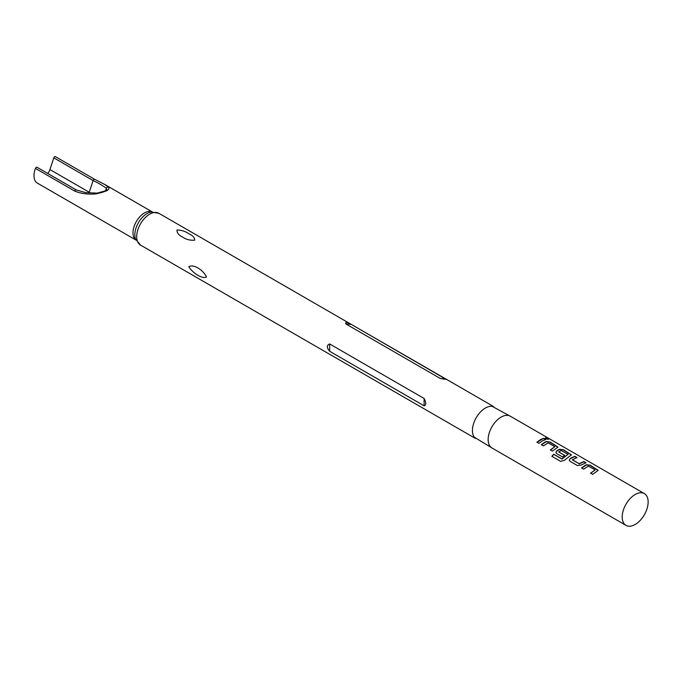 <?xml version="1.0" encoding="UTF-8"?>
<svg xmlns="http://www.w3.org/2000/svg" width="682" height="682" viewBox="0 0 682 682"><rect width="100%" height="100%" fill="white"/><g stroke="black" fill="none" stroke-linecap="round" stroke-linejoin="round"><path stroke-width="1.02" d="M545.668 438.91C544.824 437.861 545.583 437.844 547.944 438.858L548.047 438.603C548.925 439.472 548.158 439.489 545.728 438.662C544.909 437.614 545.677 437.597 548.047 438.603L548.567 439.157M547.944 438.858L548.447 439.251M644.354 493.598L510.289 416.199A18.346 10.597 120 0 0 501.117 417.103A18.346 10.597 120 0 0 489.13 433.275A18.346 10.597 120 0 0 491.944 447.972L625.999 525.37A18.346 10.597 120 0 0 635.172 524.467A18.346 10.597 120 0 0 647.158 508.295A18.346 10.597 120 0 0 644.354 493.598A18.346 10.597 120 0 0 635.172 494.501A18.346 10.597 120 0 0 623.195 510.673A18.346 10.597 120 0 0 625.999 525.37M540.289 439.711L543.639 438.287L545.702 439.481L542.352 440.904L538.976 443.368L536.913 442.175L540.289 439.711M544.688 442.26L546.12 441.527L549.965 441.945L557.995 447.128L552.394 451.117L550.331 449.924L554.858 446.71L548.183 442.857L543.384 445.909L541.32 444.715L544.688 442.26M558.106 450.009L559.538 449.268L563.383 449.694L571.414 454.868L564.184 460.444L560.536 461.33L551.866 456.326L553.716 454.195L561.883 458.909L568.046 454.323L561.098 450.461L558.771 451.978L564.636 455.371L562.582 456.991L556.657 453.573L555.873 452.473L556.657 450.938L558.106 450.009M571.516 457.75L574.875 456.326L576.938 457.52L572.411 459.856L579.086 463.709L583.886 461.526L585.949 462.72L581.149 465.073L577.296 465.491L570.075 461.322L569.291 460.222L570.067 458.679L571.516 457.75M584.934 465.499L586.367 464.757L590.211 465.184L598.242 470.358L592.641 474.348L590.578 473.155L595.105 469.949L588.43 466.096L583.63 469.148L581.567 467.954L584.934 465.499M545.728 438.662L545.233 438.006M558.771 451.808L564.653 455.585M550.383 450.111L554.858 446.71M551.968 456.463L553.793 454.357L561.959 459.071L568.046 454.323M590.629 473.351L595.105 469.949M511.312 416.787L492.14 406.319A18.346 10.597 120 0 0 485.396 408.024A18.346 10.597 120 0 0 474.084 422.201A18.346 10.597 120 0 0 474.314 437.196L492.967 448.568M329.679 343.975C326.567 345.16 326.567 347.598 329.679 351.29L424.11 405.807C426.284 405.159 426.284 402.721 424.11 398.493L329.679 343.975L329.679 351.29M188.778 266.739C193.211 263.874 202.938 269.492 206.476 276.969C202.895 279.279 193.219 273.704 188.778 266.739M194.677 240.183C190.039 240.49 186.092 239.493 182.853 237.2C178.812 235.29 176.86 232.877 176.988 229.97C181.642 230.132 185.581 231.394 188.812 233.756C192.861 235.597 194.813 237.737 194.677 240.183M351.29 324.402C347.053 322.117 345.22 321.947 345.8 323.907L440.231 378.433L446.164 379.388L351.29 324.402L345.8 323.907M104.849 191.31A26.069 15.047 -120 0 0 106.477 188.471C103.502 186.007 99.052 183.364 93.11 180.56A1.39 0.801 -60 0 1 93.997 179.392A1.39 0.801 -60 0 1 94.696 179.323L104.661 184.421L108.259 187.09C109.614 188.189 108.992 189.468 106.409 190.926L96.588 193.824C88.49 194.634 81.201 193.722 74.739 191.096L35.43 168.394A16.266 9.386 120 0 0 37.357 183.108L135.948 240.038M53.793 157.857L49.931 169.562L89.248 192.256L93.11 180.56L53.793 157.857A1.39 0.801 -60 0 1 54.688 156.698A1.39 0.801 -60 0 1 55.378 156.63A1.39 0.801 -60 0 1 55.54 156.783M35.43 168.394A1.39 0.801 -60 0 1 36.291 167.32A1.39 0.801 -60 0 1 36.981 167.252A1.39 0.801 -60 0 1 37.178 167.457M49.931 169.562A6.948 4.015 -60 0 1 47.74 173.458M572.411 459.685L579.086 463.709M76.495 190.15A1.39 0.801 120 0 0 76.299 189.946L85.668 192.614L97.159 193.125A1.39 0.605 93 0 0 96.588 193.824M106.477 188.471A1.39 1.194 -48.2 0 1 108.259 187.09M536.964 442.371L543.639 438.287M543.588 438.543L545.651 439.728M541.372 444.911L546.103 441.766L549.965 441.945M549.914 442.192L557.944 447.256M555.898 452.567L556.674 451.152L559.513 449.506L563.332 449.941L571.363 454.996M569.317 460.316L570.067 458.679M579.103 463.922L583.835 461.774L585.898 462.967M570.092 458.892L574.824 456.573L576.887 457.767M581.618 468.142L586.35 464.996L590.211 465.184M590.16 465.431L598.191 470.486M140.492 245.068L135.505 238.964A17.306 9.991 120 0 1 147.073 213.551A17.306 9.991 120 0 1 151.063 212.025L158.838 213.287A18.346 10.597 120 0 0 149.665 214.199A18.346 10.597 120 0 0 137.679 230.363A18.346 10.597 120 0 0 140.492 245.068L475.201 438.304M152.171 211.872A16.266 9.386 120 0 0 144.49 212.912A16.266 9.386 120 0 0 133.987 226.842A16.266 9.386 120 0 0 135.931 239.996M55.378 156.63L94.696 179.323A1.39 0.801 -60 0 1 94.858 179.485M36.981 167.252L76.299 189.946A1.39 0.801 120 0 0 75.6 190.014A1.39 0.801 120 0 0 74.739 191.096M424.11 398.493L424.11 405.807M445.721 378.919L440.231 378.433M90.391 192.878A26.069 15.047 -120 0 1 89.248 192.256A6.948 4.015 -60 0 1 89.044 192.827M158.838 213.287L493.546 406.532M104.687 184.43L152.214 211.872M443.956 379.183L443.462 379.141M97.159 193.125L101.618 192.537C103.434 191.574 113.51 188.599 97.159 193.125C102.291 193.321 107.415 190.031 107.202 189.664L107.202 189.664"/></g></svg>
